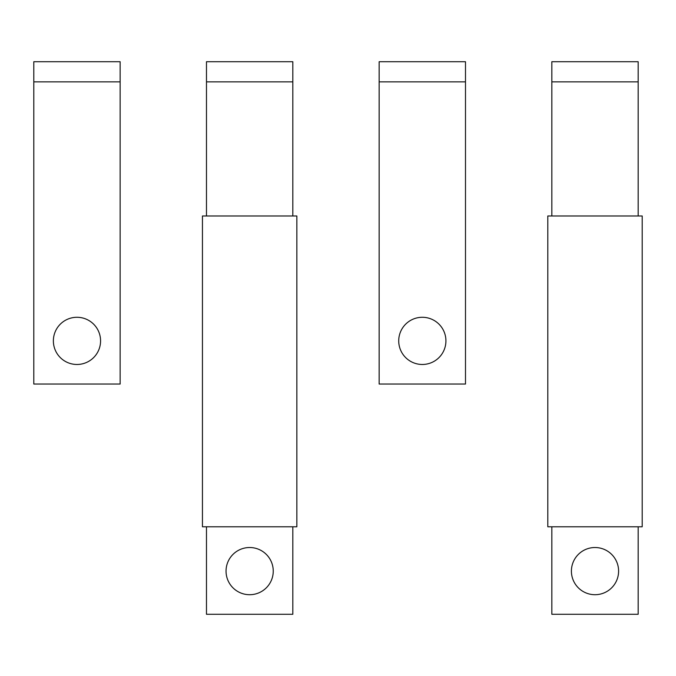 <?xml version="1.0" encoding="UTF-8"?>
<svg xmlns="http://www.w3.org/2000/svg" width="676" height="676" viewBox="0 0 676 676"><rect width="100%" height="100%" fill="white"/><g stroke="black" fill="none" stroke-linecap="round" stroke-linejoin="round"><path stroke-width="1.01" d="M551.836 215.974L551.836 81.864L638.169 81.864L638.169 61.719L551.836 61.719L551.836 81.864M638.169 215.974L638.169 81.864M551.836 526.79L551.836 614.281L638.169 614.281L638.169 526.79M571.406 571.119A23.601 23.601 0 0 0 594.998 594.711A23.601 23.601 0 0 0 618.599 571.119A23.601 23.601 0 0 0 594.998 547.518A23.601 23.601 0 0 0 571.406 571.119M642.2 526.79L547.805 526.79L547.805 215.974L642.2 215.974L642.2 526.79M206.476 215.974L206.476 81.864L292.818 81.864L292.818 61.719L206.476 61.719L206.476 81.864M292.818 215.974L292.818 81.864M206.476 526.79L206.476 614.281L292.818 614.281L292.818 526.79M226.046 571.119A23.601 23.601 0 0 0 249.647 594.711A23.601 23.601 0 0 0 273.248 571.119A23.601 23.601 0 0 0 249.647 547.518A23.601 23.601 0 0 0 226.046 571.119M296.849 526.79L202.445 526.79L202.445 215.974L296.849 215.974L296.849 526.79M379.151 384.044L465.494 384.044L465.494 61.719L379.151 61.719L379.151 384.044M398.722 340.881A23.601 23.601 0 0 0 422.323 364.474A23.601 23.601 0 0 0 445.923 340.881A23.601 23.601 0 0 0 422.323 317.281A23.601 23.601 0 0 0 398.722 340.881M33.8 384.044L120.142 384.044L120.142 61.719L33.8 61.719L33.8 384.044M100.572 340.881A23.601 23.601 0 0 0 76.971 317.281A23.601 23.601 0 0 0 53.37 340.881A23.601 23.601 0 0 0 76.971 364.474A23.601 23.601 0 0 0 100.572 340.881M379.151 81.864L465.494 81.864M33.8 81.864L120.142 81.864"/></g></svg>
